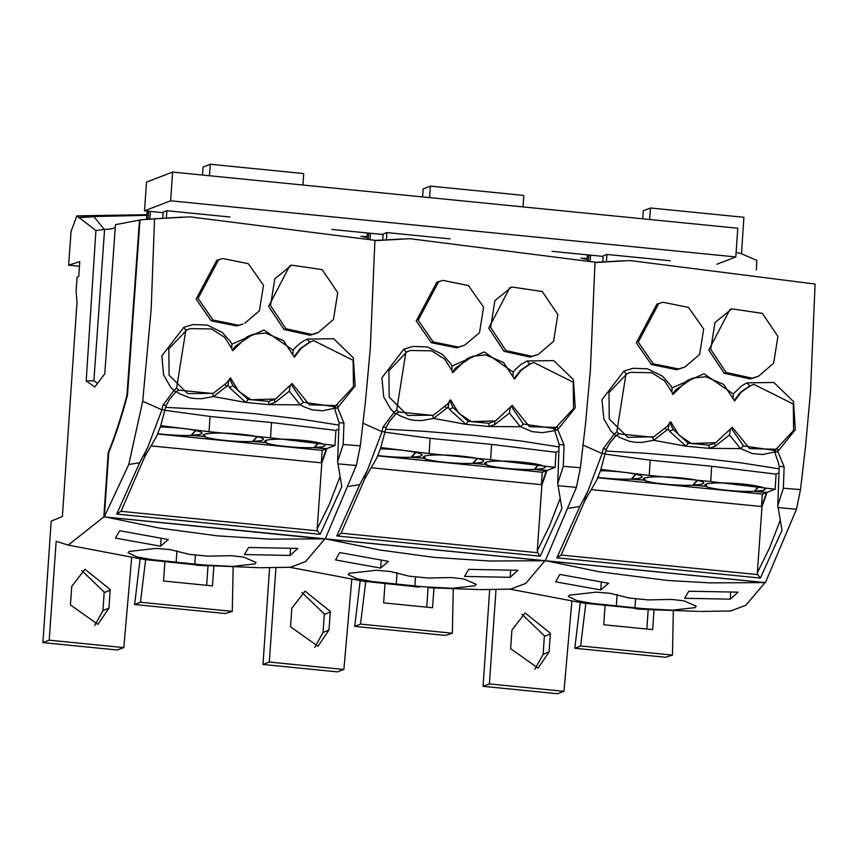 <?xml version="1.0" encoding="UTF-8"?>
<svg xmlns="http://www.w3.org/2000/svg" width="858" height="858" viewBox="0 0 858 858"><rect width="100%" height="100%" fill="white"/><g stroke="black" fill="none" stroke-linecap="round" stroke-linejoin="round"><path stroke-width="1.29" d="M230.008 217.01L166.87 210.736L163.138 212.173L162.741 218.071M170.645 200.804L172.608 172.083L146.493 182.121L144.541 210.832L170.645 200.804L735.821 256.95L716.88 264.232M144.541 210.832L163.106 212.677M331.917 229.451L383.129 234.534M552.005 251.319L603.142 256.403M450.107 238.878L386.894 232.593L383.161 234.03L382.754 239.94M670.195 260.746L606.906 254.451L603.185 255.888L602.777 261.819M166.87 210.736L166.388 217.857M735.821 256.95L737.783 228.239L172.608 172.083M386.894 232.593L386.4 239.725M606.906 254.451L606.424 261.593M207.99 565.937L206.671 585.306M213.857 566.205L212.473 585.885L163.546 581.027L164.908 561.829M145.656 559.48L140.455 602.23L232.282 611.357L225.386 613.534L134.631 604.515L140.09 558.901M232.282 611.357L233.151 567.138M140.455 602.23L134.631 604.515M260.188 567.739L290.594 567.256L305.684 561.507L324.699 539.06L103.829 516.902L68.211 545.109L143.758 559.427L199.85 565.25L259.041 567.685M232.325 566.43L202.928 564.896L152.585 559.706L137.055 556.971L128.056 552.734L129.215 551.404L156.188 548.412L170.045 549.581L189.125 554.311L207.765 556.156L231.531 555.684L243.854 557.132L256.07 562.494L254.912 563.91L232.325 566.43M119.637 530.716L115.476 538.095L160.596 546.214L168.35 539.521L119.637 530.716M290.079 555.448L244.455 554.547L248.606 547.49L297.833 548.412L290.079 555.448L290.519 548.466M68.211 545.109L56.167 541.312L49.206 640.186L42.9 642.61L117.278 649.999L123.799 647.597L131.671 557.614M42.9 642.61L51.18 521.171L62.398 516.495L77.016 302.027L76.094 291.484L77.081 277.123L78.764 276.373L79.762 261.658L68.629 265.208L71.042 231.467L76.823 215.851L146.954 214.682M194.82 564.854L199.12 565.197M108.73 452.702L108.205 452.649A253.303 62.859 -84.3 0 0 126.952 395.12L139.479 220.098L115.465 224.667L104.783 373.788L94.83 386.958L86.186 380.941L95.924 230.534L76.823 215.851M103.829 516.902L108.205 452.649M196.632 565.218L208.741 565.883M202.488 175.053L203.099 167.042L210.307 164.264L303.711 173.552L302.96 185.038M161.089 538.395L160.596 546.214M123.799 647.597L49.206 640.186M70.442 604.933L97.898 624.399L108.923 608.129L110.221 589.543L84.953 569.251L71.75 586.346L70.442 604.933M108.923 608.129L102.949 610.628L94.691 625.525M102.949 610.628L104.204 592.041L81.767 570.591M157.733 433.644A30.18 3.625 -176.1 0 0 191.055 435.392L195.527 430.459M191.055 435.392L204.311 436.454M204.397 436.722A30.18 3.625 -176.1 0 0 252.552 441.505L257.014 436.572M252.552 441.505L265.798 442.556M265.883 442.825A30.18 3.625 -176.1 0 0 314.039 447.608L318.5 442.674M314.039 447.608L326.287 448.831A253.303 62.859 95.7 0 1 321.385 462.816M115.262 227.542L111.347 228.904L104.579 229.418L93.887 380.791L97.555 383.354M140.015 220.056L139.479 220.098M93.887 380.791L86.186 380.941M95.924 230.534L104.579 229.418M146.89 215.337L93.801 216.527L104.204 229.397M78.561 217.396L93.801 216.527M79.451 266.28L68.629 265.208M210.307 164.264L209.459 175.751M326.287 448.831L322.276 450.375L157.582 434.009M321.31 462.805L322.179 450.364M428.088 587.794L426.758 607.174M433.944 588.073L432.561 607.754L383.644 602.884L384.995 583.697M365.744 581.349L360.542 624.098L452.37 633.225L445.474 635.403L354.719 626.383L360.178 580.759M452.37 633.225L453.239 589.006M360.542 624.098L354.719 626.383M288.91 567.117L363.846 581.295L419.208 587.065M428.828 587.751L479.129 589.553M324.088 538.813L544.809 560.746M544.798 560.928L525.772 583.376L510.682 589.114L480.287 589.607M452.413 588.298L423.015 586.765L372.672 581.574L357.142 578.839L348.144 574.603L349.303 573.273L376.276 570.28L390.133 571.449L409.223 576.179L427.863 578.024L451.619 577.552L463.942 579L476.169 584.352L475 585.778L452.413 588.298M339.725 552.573L335.564 559.963L380.684 568.082L388.438 561.379L339.725 552.573M510.167 577.316L464.543 576.415L468.693 569.358L517.921 570.28L510.167 577.316L510.607 570.334M275.944 567.621L269.294 662.054L262.988 664.478L337.366 671.868L343.886 669.465L351.759 579.482M414.907 586.722L416.731 587.065M262.988 664.478L269.584 567.706M422.576 196.922L423.198 188.91L430.405 186.132L523.798 195.42L523.048 206.907M381.177 560.263L380.684 568.082M343.886 669.465L269.294 662.054M290.53 626.801L317.986 646.267L329.011 629.997L330.309 611.411L305.051 591.119L291.838 608.215L290.53 626.801M329.011 629.997L323.037 632.496L314.779 647.393M323.037 632.496L324.303 613.91L301.855 592.449M377.82 455.512A30.18 3.625 -176.1 0 0 411.143 457.26L415.615 452.327M411.143 457.26L424.399 458.311M424.485 458.59A30.18 3.625 -176.1 0 0 472.64 463.374L477.102 458.44M472.64 463.374L485.885 464.425M485.971 464.693A30.18 3.625 -176.1 0 0 534.126 469.476L538.588 464.543M534.126 469.476L546.374 470.699A253.303 62.859 95.7 0 1 541.473 484.673M366.988 237.194L363.663 237.13M430.405 186.132L429.547 197.608M546.374 470.699L542.363 472.243L377.67 455.877M541.398 484.673L542.267 472.232M648.176 609.663L646.857 629.043M654.032 609.941L652.648 629.611L603.732 624.753L605.083 605.566M585.832 603.206L580.63 645.967L672.468 655.083L665.572 657.271L574.806 648.251L580.276 602.627M672.468 655.083L673.326 610.875M580.63 645.967L574.806 648.251M508.998 588.985L583.944 603.163L648.916 609.62L636.818 608.955M648.916 609.62L699.216 611.411M544.176 560.671L764.896 582.614M764.886 582.796L745.859 605.244L730.769 610.982L700.375 611.475M672.5 610.167L643.103 608.622L592.771 603.442L577.23 600.697L568.232 596.471L569.39 595.141L596.374 592.149L610.22 593.318L629.311 598.037L647.951 599.892L671.707 599.42L684.03 600.857L696.256 606.22L695.098 607.636L672.5 610.167M559.813 574.442L555.662 581.831L600.772 589.95L608.536 583.247L559.813 574.442M730.265 599.174L684.63 598.283L688.781 591.226L738.019 592.149L730.265 599.174L730.694 592.202M496.031 589.489L489.382 683.912L483.075 686.336L557.464 693.736L563.974 691.323L571.857 601.351M634.995 608.59L639.296 608.933M483.075 686.336L489.671 589.575M642.674 218.79L643.285 210.768L650.493 208.001L743.897 217.278L741.494 253.711M601.265 582.132L600.772 589.95M563.974 691.323L489.382 683.912M510.628 648.669L538.073 668.135L549.109 651.865L550.396 633.279L525.139 612.977L511.926 630.083L510.628 648.669M549.109 651.865L543.125 654.364L534.866 669.261M543.125 654.364L544.39 635.778L521.943 614.317M597.908 477.38A30.18 3.625 -176.1 0 0 631.231 479.129L635.703 474.195M631.231 479.129L644.487 480.18M644.583 480.448A30.18 3.625 -176.1 0 0 692.728 485.231L697.2 480.298M692.728 485.231L705.973 486.293M706.07 486.561A30.18 3.625 -176.1 0 0 754.214 491.344L758.676 486.411M754.214 491.344L766.462 492.567A253.303 62.859 95.7 0 1 761.561 506.542M587.076 259.062L583.751 258.998M650.493 208.001L649.635 219.476M766.462 492.567L762.451 494.101L597.758 477.745M761.486 506.542L762.365 494.09M756.338 270.077L756.831 260.414L741.323 253.668L736.132 252.402M229.483 378.593L232.99 385.682L229.472 387.634L228.11 385.145L228.914 380.137M251.147 399.764L275.504 399.013L268.876 401.405L248.016 399.453L232.979 385.692M251.158 399.764L238.599 391.28L230.577 378.035M310.521 341.892L301.297 348.166L294.401 357.25L283.505 340.658L265.572 333.033L252.896 334.33L246.932 336.862L233.022 350.439L224.603 337.28L211.615 328.979L190.379 328.614L186.819 329.955L168.801 348.852L169.08 375.236L187.677 393.597L213.031 393.339M213.674 393.039L227.048 382.55L230.545 378.046M268.876 401.405L268.844 404.611L300.321 404.869L289.307 391.216L274.925 402.541L268.844 404.611L245.903 402.466L213.481 396.557L228.11 385.145M229.472 387.634L245.903 402.466L248.016 399.453M275.504 399.013L292.128 383.505L309.352 404.837L335.896 405.544L353.442 386.69L353.131 360.339L313.771 340.669L309.599 342.17L312.934 340.926M178.861 390.154L176.083 391.527L179.762 393.854L189.125 397.544L194.82 398.541L201.587 398.713L213.428 396.578L212.666 393.5M226.92 386.593L224.946 384.373M176.083 391.527L175.761 392.042L173.938 390.519L176.63 388.031L185.811 330.266L186.819 329.944M213.428 396.578L212.623 393.522L178.872 390.143L176.641 388.031M338.953 425.096L301.544 419.219L254.193 413.631L204.129 409.448L165.701 407.336M175.772 392.052L169.466 399.442L166.077 405.598M336.121 408.279L334.663 408.773L339.049 422.597L343.961 423.155L337.666 407.722L336.121 408.279L334.588 406.145L333.612 406.563L334.545 408.247L322.447 410.81L312.108 409.813L303.378 406.563L300.321 404.869L303.335 402.209L291.323 384.727M289.296 391.216L290.047 386.626M333.612 406.563L303.324 402.22M185.864 330.244L190.39 328.614M335.843 405.566L334.599 406.156M294.133 356.499L300.439 348.391L309.599 342.181L307.014 339.114L333.676 338.738L353.314 357.797L355.148 385.961L337.666 407.722L337.205 404.847M232.186 350.611L235.532 346.139L252.906 334.32M165.487 405.33L162.923 405.191L173.938 390.519L170.699 387.28L163.61 375.032L161.808 355.931L183.827 327.263L185.811 330.266M320.173 534.309L341.827 486.572L337.612 461.733L343.168 444.476L343.961 423.166M337.612 461.733L339.06 422.576M338.813 429.107L335.928 430.405L271.503 422.554L210.017 416.441L165.068 410.349M183.827 327.263L193.071 324.549L207.314 325.085L222.372 332.486L230.555 341.784L231.917 344.176L231.757 347.951M307.014 339.114L301.158 342.439L295.635 347.243L293.104 350.257L292.953 353.711M293.104 350.257L263.996 330.051L231.917 344.176M162.923 405.191L161.947 409.824L142.707 401.244L128.764 464.51L139.661 462.719L116.699 514.092L320.163 534.309L317.471 530.845L317.181 528.946L321.825 462.859A253.303 62.859 95.7 0 0 326.823 448.616L334.963 445.495L335.928 430.405M343.179 444.476L360.306 445.87L365.411 402.123L370.324 347.812L374.925 240.326L189.929 216.849L154.537 218.822L151.18 309.18L142.707 401.244M242.835 324.067L236.658 325.986L211.175 320.828L196.128 299.099L216.742 260.371L218.651 259.695L198.069 298.37L213.074 320.055L238.449 325.214L242.846 324.077M316.409 333.279L310.081 335.231L283.998 329.493L268.618 306.349L289.725 265.808L291.634 265.143L274.796 278.796L270.549 305.587L285.907 328.721M360.306 445.87L356.317 465.486L325.246 538.856L105.877 517.063L159.331 528.088L217.535 535.864L269.787 539.146L325.246 538.856M337.762 463.835L356.317 465.486M317.181 528.946L329.279 504.407L339.95 476.876M128.764 464.5L104.365 516.698L105.877 517.063M164.543 409.931L161.947 409.824L147.597 447.726M144.766 456.746L144.927 453.507L146.718 449.699M210.017 416.441L209.052 431.703L160.789 425.686M271.503 422.554L270.527 437.816L209.052 431.703M270.527 437.816L334.963 445.495M154.537 218.822L140.015 219.895L127.499 394.905A253.303 62.859 -84.3 0 1 108.752 452.445L104.365 516.698M147.608 447.737L139.672 462.719M244.691 323.305L259.406 310.8L263.513 285.274L248.337 263.696L222.908 258.537L218.651 259.695M316.42 333.29L318.286 332.507L333.472 319.466L337.741 292.642L322.168 269.627L291.634 265.143M318.286 332.507L311.947 334.438L285.896 328.732L283.998 329.504M257.346 436.647L253.089 441.291A30.18 3.625 -176.1 0 0 262.462 440.122A30.18 3.625 -176.1 0 0 263.481 439.285A30.18 3.625 -176.1 0 0 237.409 433.901A30.18 3.625 -176.1 0 0 204.279 434.341A30.18 3.625 -176.1 0 0 203.26 435.178A30.18 3.625 -176.1 0 0 204.944 436.507L191.591 435.188L195.849 430.534M204.944 436.507L204.333 434.32M253.089 441.291L266.43 442.621L265.819 440.422M326.823 448.616L314.575 447.404L318.833 442.749M151.662 445.946L321.825 462.859M144.712 456.885L121.01 511.293L116.709 514.092M314.575 447.404A30.18 3.625 -176.1 0 0 323.949 446.224A30.18 3.625 -176.1 0 0 324.968 445.388A30.18 3.625 -176.1 0 0 298.895 440.015A30.18 3.625 -176.1 0 0 265.766 440.444A30.18 3.625 -176.1 0 0 264.747 441.28A30.18 3.625 -176.1 0 0 266.43 442.621M191.591 435.188A30.18 3.625 -176.1 0 0 200.976 434.009A30.18 3.625 -176.1 0 0 201.984 433.172A30.18 3.625 -176.1 0 0 160.328 426.994M449.571 400.461L453.078 407.55L449.56 409.502L448.198 407.014L449.002 402.005M450.675 399.903L458.698 413.148L471.246 421.632L495.592 420.881L488.963 423.262L468.103 421.321L453.067 407.55M555.995 427.423L573.53 408.558L573.219 382.196L533.869 362.537L530.609 363.749L521.385 370.034L514.5 379.107L503.592 362.526L485.671 354.901L472.994 356.188L467.02 358.73L453.11 372.308L444.691 359.148L431.703 350.847L410.467 350.482L406.906 351.823L388.889 370.72L389.167 397.104L407.764 415.465L433.118 415.208M433.762 414.907L447.136 404.418L450.632 399.914M488.963 423.273L488.931 426.48L520.42 426.737L509.395 413.084L495.012 424.41L488.931 426.48L465.991 424.335L433.569 418.425L448.198 407.014M449.56 409.502L465.991 424.335L468.103 421.321M495.592 420.881L512.215 405.373L529.44 426.694L555.995 427.413L553.7 428.432L523.412 424.088L511.411 406.595M433.526 418.447L432.711 415.39L398.959 412.012L396.181 413.395L399.849 415.722L409.212 419.412L414.907 420.409L421.675 420.581L433.526 418.447L432.754 415.369M447.007 408.462L445.034 406.242M396.181 413.395L395.849 413.91L394.026 412.387L396.718 409.899L405.898 352.123L406.906 351.812M559.051 446.964L521.643 441.087M385.8 429.193L424.217 431.317L474.281 435.499L521.632 441.087M395.86 413.91L389.553 421.31L386.164 427.466L380.523 448.562L376.533 458.451L364.736 478.839L365.025 475.375L366.806 471.557M554.729 430.63L542.546 432.679L532.207 431.681L520.42 426.737L523.423 424.077M559.137 444.465L564.049 445.023L557.754 429.59L554.751 430.641L559.148 444.444L557.711 483.601L563.266 466.334L580.394 467.739L585.51 423.991L590.411 369.68L595.012 262.183L410.017 238.717L374.914 240.669M509.395 413.084L510.135 408.494M405.952 352.112L410.478 350.482M514.232 378.357L520.527 370.259L529.686 364.049L533.515 362.634M555.93 427.434L554.686 428.024M452.273 372.479L455.619 368.007L472.994 356.188M385.574 427.198L383.011 427.059L394.026 412.387L390.787 409.137L383.698 396.9L381.896 377.799L403.914 349.131L405.898 352.134M561.904 508.44L557.711 483.601M564.049 445.034L563.266 466.334M556.22 430.137L554.676 428.003M554.633 430.105L553.7 428.432M558.901 450.976L556.016 452.273L491.591 444.412L430.105 438.309L385.156 432.218M403.914 349.131L413.159 346.418L427.402 346.943L442.46 354.354L450.643 363.653L452.005 366.044L451.844 369.819M513.041 375.568L513.191 372.125L515.722 369.101L521.246 364.296L527.102 360.982L553.764 360.607L573.401 379.665L575.235 407.829L557.754 429.59L557.292 426.716M513.191 372.125L484.234 351.93L452.005 366.044M383.011 427.059L382.035 431.692L362.795 423.112M456.746 347.844L431.263 342.696L416.227 320.967L436.829 282.239L438.738 281.563L418.157 320.238L433.161 341.924L458.537 347.082L464.779 345.163L456.746 347.844M505.984 350.6L504.086 351.372L488.717 328.206L509.824 287.677L511.733 287.001L494.884 300.654L490.637 327.456L505.995 350.59L532.035 356.306L538.374 354.375L553.56 341.334L557.829 314.511L542.256 291.495L511.733 287.001M504.096 351.362L530.169 357.1L538.374 354.375M580.394 467.739L576.404 487.355L545.334 560.724L325.965 538.931L379.418 549.946L434.212 557.389L489.875 561.014L545.334 560.724M557.85 485.703L576.404 487.355M538.921 464.618L534.663 469.272L546.921 470.484A253.303 62.859 95.7 0 1 541.913 484.727L537.269 550.815L538.845 554.901L540.25 556.177L561.915 508.44M537.269 550.815L549.367 526.276L560.038 498.745M556.016 452.273L555.062 467.363L546.921 470.484M339.167 535.038L336.797 535.96L540.25 556.177M348.863 486.368L359.759 484.588L336.786 535.96M324.624 538.599L325.965 538.921M384.631 431.799L382.035 431.692L367.696 469.594L359.759 484.588M430.105 438.309L429.139 453.571L380.877 447.554M491.591 444.412L490.626 459.684L429.139 453.571M490.626 459.684L555.062 467.363M464.779 345.163L479.504 332.668L483.601 307.143L468.425 285.564L442.996 280.405L438.738 281.563M477.434 458.504L473.176 463.159A30.18 3.625 -176.1 0 0 482.55 461.99A30.18 3.625 -176.1 0 0 483.569 461.143A30.18 3.625 -176.1 0 0 457.496 455.77A30.18 3.625 -176.1 0 0 424.367 456.209A30.18 3.625 -176.1 0 0 423.359 457.046A30.18 3.625 -176.1 0 0 425.032 458.376L411.69 457.057L415.937 452.402M425.032 458.376L424.431 456.188M473.176 463.159L486.518 464.489L485.918 462.29M371.75 467.814L541.913 484.727M364.8 478.753L341.098 533.15L339.167 535.049M534.663 469.272A30.18 3.625 -176.1 0 0 544.036 468.093A30.18 3.625 -176.1 0 0 545.055 467.256A30.18 3.625 -176.1 0 0 518.983 461.883A30.18 3.625 -176.1 0 0 485.853 462.312A30.18 3.625 -176.1 0 0 484.845 463.148A30.18 3.625 -176.1 0 0 486.518 464.489M411.69 457.057A30.18 3.625 -176.1 0 0 421.064 455.877A30.18 3.625 -176.1 0 0 422.082 455.04A30.18 3.625 -176.1 0 0 380.416 448.863M669.658 422.329L673.165 429.418L669.648 431.37L668.285 428.882L669.09 423.863M715.679 442.749L732.314 427.241L749.527 448.562L776.082 449.27L793.618 430.416L793.307 404.064L753.957 384.395L750.696 385.617L741.473 391.902L734.587 400.976L723.691 384.395L705.759 376.769L693.071 378.067L687.119 380.598L673.198 394.176L664.778 381.016L651.79 372.715L630.555 372.351L627.005 373.68L608.987 392.589L609.255 418.972L627.863 437.333L653.85 436.776L667.224 426.287L670.731 421.782L678.785 435.017L691.334 443.5L715.679 442.749L709.051 445.13L688.202 443.189L673.155 429.418M653.85 436.776L653.206 437.065M709.051 445.13L709.019 448.348L740.508 448.595L729.482 434.952L715.111 446.278L709.019 448.348L686.089 446.203L653.667 440.293L668.296 428.882M669.648 431.37L686.089 446.203L688.202 443.189M653.614 440.315L652.799 437.248L619.047 433.88L616.269 435.263L619.937 437.58L629.3 441.28L634.995 442.267L641.763 442.449L653.614 440.315L652.852 437.226M667.095 430.33L665.122 428.099M619.047 433.88L616.816 431.756L625.986 373.991L626.994 373.68M779.139 468.822L741.73 462.955L694.379 457.368L644.304 453.185L605.887 451.061M616.269 435.263L609.781 443.071M609.77 443.082L606.252 449.324L600.611 470.431L596.621 480.319L584.834 500.707L585.113 497.243L587.784 491.462L579.847 506.456L556.874 557.829L760.338 578.045L757.646 574.581L757.357 572.672L762.011 506.585A253.303 62.859 95.7 0 0 767.009 492.353L775.149 489.232L776.104 474.142L711.69 466.28L650.203 460.178L605.244 454.086M778.227 462.344L779.236 466.334L784.137 466.891L777.852 451.458L776.308 452.005L774.774 449.871L773.798 450.289L774.72 451.973L762.633 454.547L752.294 453.55L740.508 448.595L743.511 445.946L731.499 428.464M776.308 452.005L774.71 451.984M774.838 452.498L778.238 462.333M729.482 434.952L730.222 430.362M773.798 450.289L743.511 445.956M626.05 373.981L630.566 372.34M750.696 385.617L753.603 384.502M776.018 449.302L774.774 449.892M734.319 400.225L740.626 392.127L749.774 385.918L747.2 382.84L773.852 382.475L793.489 401.533L795.323 429.697L777.852 451.458L777.391 448.573M672.361 394.348L675.707 389.875L693.071 378.056M615.947 435.778L614.114 434.255L616.805 431.767M605.673 449.066L603.099 448.927L614.114 434.255L610.885 431.006L603.796 418.768L601.984 399.667L624.013 370.999L625.997 374.002M760.36 578.045L782.013 530.298L777.798 505.469L783.354 488.202L800.482 489.607L805.598 445.86L810.499 391.548L815.1 284.052L630.115 260.575L595.002 262.537M784.137 466.891L783.354 488.202M778.989 472.844L776.104 474.142M624.013 370.999L633.258 368.286L647.49 368.811L662.548 376.222L670.731 385.521L672.093 387.913L671.932 391.688M741.333 386.164L733.279 393.983L733.129 397.436M741.344 386.164L744.197 384.352M744.197 384.363L747.2 382.84M733.29 393.994L704.021 373.766L672.093 387.913M603.099 448.927L602.134 453.56L582.882 444.98M676.844 369.712L651.351 364.564L636.314 342.835L656.917 304.107L658.826 303.432L638.245 342.106L653.26 363.792L678.624 368.951L684.866 367.031L676.844 369.712M756.584 377.005L750.257 378.957L724.184 373.23L708.805 350.075L729.911 309.545L731.82 308.869L714.971 322.522L710.724 349.324L726.082 372.458L752.123 378.174L758.461 376.244L773.648 363.202L777.916 336.379L762.354 313.363L731.82 308.869M800.482 489.607L796.492 509.223L765.422 582.593L546.053 560.789L599.506 571.814L668.007 580.523M777.938 507.571L796.492 509.223M757.357 572.672L769.454 548.144L780.126 520.613M568.951 508.236L579.847 506.456M544.712 560.467L546.053 560.789M604.718 453.657L602.134 453.56L587.784 491.462M650.203 460.178L649.227 475.439L600.965 469.423M711.69 466.28L710.714 481.553L649.227 475.439M710.714 481.553L775.149 489.232M688.524 307.421L663.084 302.273L658.826 303.432M684.866 367.031L699.592 354.536L703.689 329.011L688.513 307.432M697.522 480.373L693.264 485.027A30.18 3.625 -176.1 0 0 702.648 483.848A30.18 3.625 -176.1 0 0 703.657 483.011A30.18 3.625 -176.1 0 0 677.595 477.638A30.18 3.625 -176.1 0 0 644.465 478.067A30.18 3.625 -176.1 0 0 643.446 478.903A30.18 3.625 -176.1 0 0 645.119 480.244L631.778 478.914L636.035 474.27M645.119 480.244L644.519 478.045M693.264 485.027L706.606 486.357L706.005 484.159M767.009 492.353L754.75 491.141L759.008 486.486M591.838 489.682L762.011 506.585M584.888 500.622L561.186 555.019L556.885 557.829M754.75 491.141A30.18 3.625 -176.1 0 0 764.135 489.961A30.18 3.625 -176.1 0 0 765.143 489.124A30.18 3.625 -176.1 0 0 739.081 483.74A30.18 3.625 -176.1 0 0 705.952 484.18A30.18 3.625 -176.1 0 0 704.933 485.017A30.18 3.625 -176.1 0 0 706.606 486.357M631.778 478.914A30.18 3.625 -176.1 0 0 641.151 477.745A30.18 3.625 -176.1 0 0 642.17 476.909A30.18 3.625 -176.1 0 0 600.503 470.72M194.809 563.706L195.377 555.866M176.169 561.851L176.941 550.739M93.887 216.731L78.711 217.653M110.189 590.165L104.172 592.685M150.429 211.422L149.785 218.983M147.994 219.133L148.67 211.25M414.897 585.574L415.465 577.734M396.267 583.719L397.029 572.608M330.276 612.033L324.26 614.543M370.527 233.29L370.045 238.91M368.307 238.417L368.758 233.108M634.984 607.443L635.553 599.603M616.355 605.587L617.116 594.476M550.364 633.901L544.358 636.411M590.615 255.158L590.132 260.778M588.395 260.285L588.845 254.976M274.925 402.541L274.421 399.506M335.896 405.544L334.588 406.145M213.074 320.055L211.175 320.828M120.989 511.325L317.471 530.845M495.012 424.41L494.508 421.375M398.959 412.012L396.728 409.888M530.609 363.749L529.686 364.039L527.102 360.982M433.161 341.924L431.263 342.696M341.076 533.183L537.558 552.713M715.111 446.278L714.596 443.243M776.082 449.27L774.774 449.871M668.017 580.512L709.963 582.882L765.422 582.593M653.26 363.792L651.351 364.564M726.072 372.469L724.173 373.241M561.164 555.051L757.646 574.581M147.254 211.1L146.557 219.251M360.832 236.368L367.042 236.551M367.342 232.968L366.913 238.02M580.92 258.226L587.129 258.419M587.44 254.837L587.001 259.888M274.807 399.335L275.901 398.831M336.175 405.426L334.91 406.016M313.771 340.658L312.848 340.948M166.066 405.587L160.435 426.694L156.446 436.583L144.648 456.971M145.42 219.348L182.389 217.106M494.894 421.203L495.988 420.699M556.274 427.295L554.997 427.874M533.858 362.526L532.936 362.816M374.914 240.465L402.477 238.964M714.982 443.071L716.087 442.567M776.361 449.163L775.085 449.742M753.957 384.395L753.024 384.684M779.225 466.334L777.798 505.469M595.012 262.334L622.565 260.832M756.606 377.027L758.461 376.244"/></g></svg>
